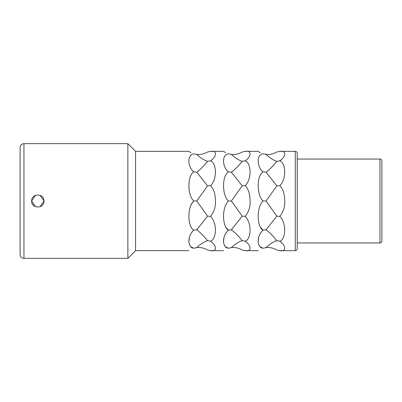 <?xml version="1.0" encoding="UTF-8"?>
<svg xmlns="http://www.w3.org/2000/svg" width="402" height="402" viewBox="0 0 402 402"><rect width="100%" height="100%" fill="white"/><g stroke="black" fill="none" stroke-linecap="round" stroke-linejoin="round"><path stroke-width="0.6" d="M40.16 195.312L43.964 201C44.346 208.945 31.261 208.945 31.647 201L35.466 195.302M35.451 206.688L31.647 201C31.266 193.055 44.346 193.055 43.964 201L40.145 206.698M23.949 258.35L127.871 258.35L127.871 143.65L23.949 143.65C21.613 143.881 20.326 145.162 20.1 147.499L20.1 254.501C20.326 256.838 21.613 258.119 23.949 258.35L23.949 143.65M127.871 143.65L135.569 151.348L135.569 250.652L127.871 258.35M281.787 159.358L279.812 160.825C286.319 163.197 286.314 179.784 279.807 185.659C282.978 188.739 284.626 193.849 284.747 201C285.063 206.739 283.415 211.854 279.807 216.341C286.862 223.447 285.777 239.401 279.807 241.17L279.832 241.185M284.737 171.197L284.626 174.182M263.019 171.78L263.049 171.8C257.099 167.222 256.014 154.795 263.064 153.78C256.566 150.785 256.566 150.785 263.064 153.78L266.029 154.393C269.642 157.855 273.249 160.177 276.842 161.353L279.807 160.83C285.772 156.991 286.867 150.177 279.807 151.348L295.299 151.348C296.455 151.453 297.098 152.092 297.224 153.273L297.224 248.727C297.098 249.908 296.455 250.546 295.299 250.652L295.299 151.348M260.315 152.675L258.124 151.348L245.165 151.348C252.225 150.177 251.129 156.991 245.165 160.83L247.15 159.358M231.386 201L242.205 216.145L231.386 229.803L228.426 230.185C221.376 236.547 222.452 247.954 228.426 248.22C221.924 251.215 221.924 251.215 228.426 248.22C221.924 251.215 221.924 251.215 228.426 248.22L231.386 247.607C235.004 247.15 238.607 247.949 242.205 250.004L245.165 250.652C251.054 251.918 252.3 246.391 245.165 241.17C251.134 239.401 252.22 223.447 245.165 216.341C248.778 211.854 250.426 206.739 250.104 201C249.984 193.849 248.335 188.739 245.165 185.659C251.677 179.784 251.682 163.197 245.165 160.83L242.205 161.353C238.612 165.86 235.004 169.473 231.386 172.197L242.205 185.855L231.386 201L228.426 201C221.386 207.945 222.452 227.095 228.426 230.185L226.1 227.517M276.842 161.353C273.249 165.86 269.647 169.473 266.029 172.197L263.064 171.815C256.556 175.719 256.551 195.221 263.064 201C256.029 207.945 257.089 227.095 263.064 230.185L260.737 227.517M228.371 153.765L228.426 153.78C221.924 150.785 221.924 150.785 228.426 153.78C221.376 154.795 222.462 167.222 228.426 171.815C221.914 175.719 221.909 195.221 228.426 201M225.678 152.675L223.487 151.348L210.522 151.348C217.582 150.177 216.492 156.991 210.522 160.83L212.507 159.358M215.457 171.197L215.346 174.182M196.744 201L207.563 216.145L196.744 229.803L193.784 230.185C186.734 236.547 187.809 247.954 193.784 248.22C187.287 251.215 187.287 251.215 193.784 248.22C187.287 251.215 187.287 251.215 193.784 248.22L196.744 247.607C200.362 247.15 203.97 247.949 207.563 250.004L210.522 250.652C216.417 251.918 217.658 246.391 210.522 241.17C216.492 239.401 217.582 223.447 210.522 216.341C214.135 211.854 215.784 206.739 215.467 201C215.341 193.849 213.698 188.739 210.522 185.659C217.035 179.784 217.04 163.197 210.522 160.83L207.563 161.353C203.97 165.86 200.362 169.473 196.744 172.197L207.563 185.855L196.744 201L193.784 201C186.749 207.945 187.809 227.095 193.784 230.185C187.272 226.281 187.272 206.779 193.784 201C187.272 195.221 187.272 175.719 193.784 171.815L193.739 171.78M193.734 153.765L193.784 153.78C187.287 150.785 187.287 150.785 193.784 153.78C186.734 154.795 187.819 167.222 193.784 171.815L196.744 172.197M191.035 152.675L188.845 151.348L135.569 151.348M266.029 172.197L276.842 185.855L266.029 201L263.064 201M279.807 185.659L276.842 185.855M279.807 151.348L276.842 151.996C273.249 154.051 269.647 154.85 266.029 154.393M259.315 224.427L259.089 223.708M279.807 250.652C285.696 251.918 286.943 246.391 279.807 241.17L276.842 240.647C273.249 241.823 269.647 244.145 266.029 247.607C269.642 247.15 273.249 247.949 276.842 250.004L279.807 250.652L295.299 250.652M231.386 229.803C235.004 232.527 238.607 236.14 242.205 240.647L245.19 241.185M262.627 248.079L260.245 246.733M259.25 245.587L258.581 244.19M258.154 241.994L258.602 237.557M259.195 235.703L260.189 233.607M266.029 201L276.842 216.145L266.029 229.803L263.064 230.185C256.019 236.547 257.094 247.954 263.064 248.22C256.566 251.215 256.566 251.215 263.064 248.22C256.566 251.215 256.566 251.215 263.064 248.22L266.029 247.607M196.744 229.803C200.362 232.527 203.97 236.14 207.563 240.647L210.547 241.185M224.678 224.427L224.447 223.708M227.984 248.079L225.602 246.733M224.612 245.587L223.939 244.19M223.512 241.994L223.959 237.557M224.552 235.703L225.552 233.607M193.342 248.079L190.96 246.733M189.97 245.587L189.302 244.19M188.875 241.994L189.322 237.557M189.91 235.703L190.91 233.607M266.029 229.803C269.642 232.527 273.249 236.14 276.842 240.647M276.842 216.145L279.807 216.341M381.9 201L381.9 160.971C381.774 159.79 381.136 159.152 379.975 159.046L379.975 242.954C381.136 242.848 381.774 242.21 381.9 241.029L381.9 201M228.426 153.78L231.386 154.393C235.004 157.855 238.607 160.177 242.205 161.353M245.165 151.348L242.205 151.996C238.612 154.051 235.004 154.85 231.386 154.393M228.426 171.815L231.386 172.197M245.165 185.659L242.205 185.855M242.205 216.145L245.165 216.341M242.205 240.647C238.612 241.823 235.004 244.145 231.386 247.607M193.784 153.78L196.744 154.393C200.362 157.855 203.97 160.177 207.563 161.353M210.522 151.348L207.563 151.996C203.97 154.051 200.362 154.85 196.744 154.393M210.522 185.659L207.563 185.855M207.563 216.145L210.522 216.341M207.563 240.647C203.97 241.823 200.362 244.145 196.744 247.607M245.165 250.652L258.124 250.652M210.522 250.652L223.487 250.652M135.569 250.652L188.845 250.652M297.224 159.046L379.975 159.046M297.224 242.954L379.975 242.954"/></g></svg>
